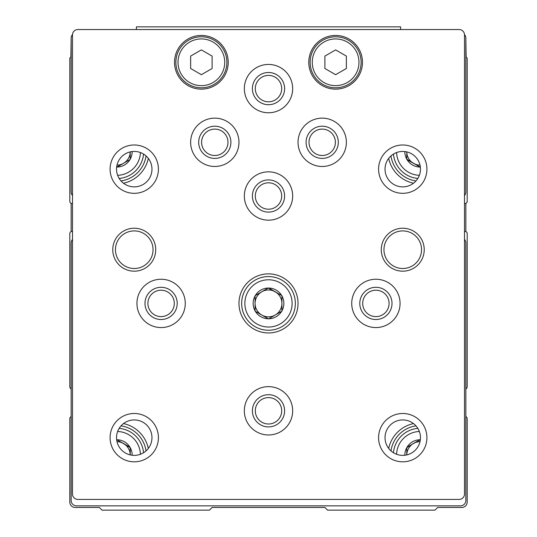 <?xml version="1.0" encoding="UTF-8"?>
<svg xmlns="http://www.w3.org/2000/svg" width="537" height="537" viewBox="0 0 537 537"><rect width="100%" height="100%" fill="white"/><g stroke="black" fill="none" stroke-linecap="round" stroke-linejoin="round"><path stroke-width="0.81" d="M71.153 388.963A2.685 2.685 0 0 1 69.81 386.64L69.81 233.595A2.148 2.148 0 0 1 71.958 231.447L72.495 231.447M465.848 388.963A2.685 2.685 0 0 0 467.19 386.64L467.19 233.595A2.148 2.148 0 0 0 465.042 231.447L464.505 231.447M130.222 447.65L117.053 439.749A15.358 15.358 0 0 1 129.967 447.214L123.51 443.481A13.425 13.425 0 0 1 130.222 454.913L130.222 447.65A15.358 15.358 0 0 1 132.156 455.248M404.844 455.248A15.358 15.358 0 0 1 406.778 447.65L406.778 454.913A13.425 13.425 0 0 1 413.49 443.481L406.778 447.65M406.778 159.16L419.947 167.061A15.358 15.358 0 0 1 407.033 159.596L413.49 163.329A13.425 13.425 0 0 1 406.778 151.897L406.778 159.16A15.358 15.358 0 0 1 404.844 151.562M129.967 159.596A15.358 15.358 0 0 1 117.053 167.061L130.222 159.455L130.222 151.897A13.425 13.425 0 0 1 123.51 163.329L129.967 159.596M132.156 151.562A15.358 15.358 0 0 1 130.222 159.16M71.153 416.537A2.685 2.685 0 0 0 69.81 418.86L69.81 502.095A5.37 5.37 0 0 0 75.18 507.465L99.345 507.465L102.03 510.15L209.43 510.15L212.115 507.465L324.885 507.465L327.57 510.15L434.97 510.15L437.655 507.465L461.82 507.465A5.37 5.37 0 0 0 467.19 502.095L467.19 418.86A2.685 2.685 0 0 0 465.848 416.537M464.505 203.523L465.042 203.523A2.148 2.148 0 0 0 467.19 201.375L467.19 58.533A1.074 1.074 0 0 0 466.116 57.459L465.848 38.127A5.37 5.37 0 0 0 464.492 34.563M72.508 34.563A5.37 5.37 0 0 0 71.153 38.127L70.884 57.459A1.074 1.074 0 0 0 69.81 58.533L69.81 201.375A2.148 2.148 0 0 0 71.958 203.523L72.495 203.523M465.848 231.601L465.848 203.369M71.153 203.369L71.153 231.601M72.495 239.442A5.37 5.37 0 0 0 71.153 242.993L71.153 500.484A5.37 5.37 0 0 0 76.523 505.854L460.478 505.854A5.37 5.37 0 0 0 465.848 500.484L465.848 242.993A5.37 5.37 0 0 0 464.505 239.442M464.505 195.528A5.37 5.37 0 0 0 465.848 191.977L465.848 38.127M71.153 38.127L71.153 191.977A5.37 5.37 0 0 0 72.495 195.528M413.524 183.224A32.22 32.22 0 0 1 388.681 158.381M388.681 448.429A32.22 32.22 0 0 1 413.524 423.586M123.476 423.586A32.22 32.22 0 0 1 148.319 448.429M148.319 158.381A32.22 32.22 0 0 1 123.476 183.224M146.03 155.918A29.535 29.535 0 0 1 121.013 180.935M143.54 154.065A26.85 26.85 0 0 1 119.16 178.445A26.85 26.85 0 0 0 143.54 154.065M116.65 167.114L123.51 163.329A13.425 13.425 0 0 1 116.992 165.127M121.013 425.875A29.535 29.535 0 0 1 146.03 450.892M119.16 428.365A26.85 26.85 0 0 1 143.54 452.745A26.85 26.85 0 0 0 119.16 428.365M116.992 441.683A13.425 13.425 0 0 1 123.51 443.481L116.65 439.696M390.97 450.892A29.535 29.535 0 0 1 415.987 425.875M393.46 452.745A26.85 26.85 0 0 1 417.84 428.365A26.85 26.85 0 0 0 393.46 452.745M420.35 439.696L407.033 447.214A15.358 15.358 0 0 1 419.947 439.749L413.49 443.481A13.425 13.425 0 0 1 420.008 441.683M415.987 180.935A29.535 29.535 0 0 1 390.97 155.918M417.84 178.445A26.85 26.85 0 0 1 393.46 154.065A26.85 26.85 0 0 0 417.84 178.445M420.008 165.127A13.425 13.425 0 0 1 413.49 163.329L420.35 167.114M255.075 310.863A15.358 15.358 0 0 1 255.075 295.947L255.075 311.158L268.245 318.763A15.358 15.358 0 0 1 255.33 311.299L268.5 318.904L281.67 311.299A15.358 15.358 0 0 1 268.755 318.763L281.925 311.158L281.925 295.947A15.358 15.358 0 0 1 281.925 310.863L281.925 295.652L268.755 288.047A15.358 15.358 0 0 1 281.67 295.511L268.245 288.047L255.075 295.652L255.075 310.863M400.602 29.535L400.602 26.85L136.398 26.85L136.398 29.535M77.865 29.535A5.37 5.37 0 0 0 72.495 34.905L72.495 494.04A5.37 5.37 0 0 0 77.865 499.41L459.135 499.41A5.37 5.37 0 0 0 464.505 494.04L464.505 34.905A5.37 5.37 0 0 0 459.135 29.535L77.865 29.535M238.965 303.405A29.535 29.535 0 0 1 283.267 277.824A29.535 29.535 0 0 1 283.267 328.986A29.535 29.535 0 0 1 238.965 303.405M112.77 249.705A21.48 21.48 0 0 1 144.99 231.105A21.48 21.48 0 0 1 144.99 268.305A21.48 21.48 0 0 1 112.77 249.705M381.27 249.705A21.48 21.48 0 0 1 413.49 231.105A21.48 21.48 0 0 1 413.49 268.305A21.48 21.48 0 0 1 381.27 249.705M110.085 169.155A24.165 24.165 0 0 1 146.333 148.225A24.165 24.165 0 0 1 146.333 190.085A24.165 24.165 0 0 1 110.085 169.155M110.085 437.655A24.165 24.165 0 0 1 146.333 416.725A24.165 24.165 0 0 1 146.333 458.585A24.165 24.165 0 0 1 110.085 437.655M378.585 437.655A24.165 24.165 0 0 1 414.832 416.725A24.165 24.165 0 0 1 414.832 458.585A24.165 24.165 0 0 1 378.585 437.655M378.585 169.155A24.165 24.165 0 0 1 414.832 148.225A24.165 24.165 0 0 1 414.832 190.085A24.165 24.165 0 0 1 378.585 169.155M244.335 410.805A24.165 24.165 0 0 1 280.582 389.875A24.165 24.165 0 0 1 280.582 431.735A24.165 24.165 0 0 1 244.335 410.805M136.935 303.405A24.165 24.165 0 0 1 173.183 282.475A24.165 24.165 0 0 1 173.183 324.335A24.165 24.165 0 0 1 136.935 303.405M244.335 88.605A24.165 24.165 0 0 1 280.582 67.675A24.165 24.165 0 0 1 280.582 109.535A24.165 24.165 0 0 1 244.335 88.605M298.035 142.305A24.165 24.165 0 0 1 334.283 121.375A24.165 24.165 0 0 1 334.283 163.235A24.165 24.165 0 0 1 298.035 142.305M190.635 142.305A24.165 24.165 0 0 1 226.882 121.375A24.165 24.165 0 0 1 226.882 163.235A24.165 24.165 0 0 1 190.635 142.305M244.335 196.005A24.165 24.165 0 0 1 280.582 175.075A24.165 24.165 0 0 1 280.582 216.935A24.165 24.165 0 0 1 244.335 196.005M351.735 303.405A24.165 24.165 0 0 1 387.983 282.475A24.165 24.165 0 0 1 387.983 324.335A24.165 24.165 0 0 1 351.735 303.405M228.225 62.292A26.85 26.85 0 0 0 187.95 39.04A26.85 26.85 0 0 0 187.95 85.544A26.85 26.85 0 0 0 228.225 62.292M362.475 62.292A26.85 26.85 0 0 0 322.2 39.04A26.85 26.85 0 0 0 322.2 85.544A26.85 26.85 0 0 0 362.475 62.292M324.885 56.09L324.885 68.494L335.625 74.697L346.365 68.494L346.365 56.09L335.625 49.887L324.885 56.09M361.132 62.292A25.508 25.508 0 0 0 322.871 40.201A25.508 25.508 0 0 0 322.871 84.383A25.508 25.508 0 0 0 361.132 62.292M190.635 56.09L190.635 68.494L201.375 74.697L212.115 68.494L212.115 56.09L201.375 49.887L190.635 56.09M226.882 62.292A25.508 25.508 0 0 0 188.621 40.201A25.508 25.508 0 0 0 188.621 84.383A25.508 25.508 0 0 0 226.882 62.292M359.79 303.405A16.11 16.11 0 0 1 383.955 289.456A16.11 16.11 0 0 1 383.955 317.354A16.11 16.11 0 0 1 359.79 303.405M362.697 303.405A13.203 13.203 0 0 1 382.498 291.974A13.203 13.203 0 0 1 382.498 314.836A13.203 13.203 0 0 1 362.697 303.405M252.39 196.005A16.11 16.11 0 0 1 276.555 182.056A16.11 16.11 0 0 1 276.555 209.954A16.11 16.11 0 0 1 252.39 196.005M255.297 196.005A13.203 13.203 0 0 1 275.098 184.574A13.203 13.203 0 0 1 275.098 207.436A13.203 13.203 0 0 1 255.297 196.005M198.69 142.305A16.11 16.11 0 0 1 222.855 128.356A16.11 16.11 0 0 1 222.855 156.254A16.11 16.11 0 0 1 198.69 142.305M201.597 142.305A13.203 13.203 0 0 1 221.398 130.874A13.203 13.203 0 0 1 221.398 153.736A13.203 13.203 0 0 1 201.597 142.305M306.09 142.305A16.11 16.11 0 0 1 330.255 128.356A16.11 16.11 0 0 1 330.255 156.254A16.11 16.11 0 0 1 306.09 142.305M308.997 142.305A13.203 13.203 0 0 1 328.798 130.874A13.203 13.203 0 0 1 328.798 153.736A13.203 13.203 0 0 1 308.997 142.305M144.99 303.405A16.11 16.11 0 0 1 169.155 289.456A16.11 16.11 0 0 1 169.155 317.354A16.11 16.11 0 0 1 144.99 303.405M147.897 303.405A13.203 13.203 0 0 1 167.698 291.974A13.203 13.203 0 0 1 167.698 314.836A13.203 13.203 0 0 1 147.897 303.405M252.39 88.605A16.11 16.11 0 0 1 276.555 74.656A16.11 16.11 0 0 1 276.555 102.554A16.11 16.11 0 0 1 252.39 88.605M255.297 88.605A13.203 13.203 0 0 1 275.098 77.174A13.203 13.203 0 0 1 275.098 100.036A13.203 13.203 0 0 1 255.297 88.605M252.39 410.805A16.11 16.11 0 0 1 276.555 396.856A16.11 16.11 0 0 1 276.555 424.754A16.11 16.11 0 0 1 252.39 410.805M255.297 410.805A13.203 13.203 0 0 1 275.098 399.374A13.203 13.203 0 0 1 275.098 422.236A13.203 13.203 0 0 1 255.297 410.805M385.029 169.155A17.721 17.721 0 0 1 411.611 153.81A17.721 17.721 0 0 1 411.611 184.5A17.721 17.721 0 0 1 385.029 169.155M385.029 437.655A17.721 17.721 0 0 1 411.611 422.31A17.721 17.721 0 0 1 411.611 453A17.721 17.721 0 0 1 385.029 437.655M116.529 437.655A17.721 17.721 0 0 1 143.111 422.31A17.721 17.721 0 0 1 143.111 453A17.721 17.721 0 0 1 116.529 437.655M116.529 169.155A17.721 17.721 0 0 1 143.111 153.81A17.721 17.721 0 0 1 143.111 184.5A17.721 17.721 0 0 1 116.529 169.155M383.955 249.705A18.795 18.795 0 0 1 412.148 233.427A18.795 18.795 0 0 1 412.148 265.983A18.795 18.795 0 0 1 383.955 249.705M115.455 249.705A18.795 18.795 0 0 1 143.648 233.427A18.795 18.795 0 0 1 143.648 265.983A18.795 18.795 0 0 1 115.455 249.705M241.65 303.405A26.85 26.85 0 0 1 281.925 280.153A26.85 26.85 0 0 1 281.925 326.657A26.85 26.85 0 0 1 241.65 303.405A26.85 26.85 0 0 1 281.925 280.153A26.85 26.85 0 0 1 281.925 326.657A26.85 26.85 0 0 1 241.65 303.405M255.33 295.511A15.358 15.358 0 0 1 268.245 288.047L255.33 295.511M275.212 291.779A13.425 13.425 0 0 1 275.212 315.031A13.425 13.425 0 0 1 255.075 303.405A13.425 13.425 0 0 1 275.212 291.779M140.412 152.542A23.628 23.628 0 0 1 117.637 175.317M117.637 431.493A23.628 23.628 0 0 1 140.412 454.268M396.588 454.268A23.628 23.628 0 0 1 419.363 431.493M419.363 175.317A23.628 23.628 0 0 1 396.588 152.542M358.984 62.292A23.359 23.359 0 0 0 323.945 42.061A23.359 23.359 0 0 0 323.945 82.523A23.359 23.359 0 0 0 358.984 62.292M224.735 62.292A23.359 23.359 0 0 0 189.695 42.061A23.359 23.359 0 0 0 189.695 82.523A23.359 23.359 0 0 0 224.735 62.292M244.872 303.405A23.628 23.628 0 0 1 280.314 282.945A23.628 23.628 0 0 1 280.314 323.865A23.628 23.628 0 0 1 244.872 303.405"/></g></svg>
